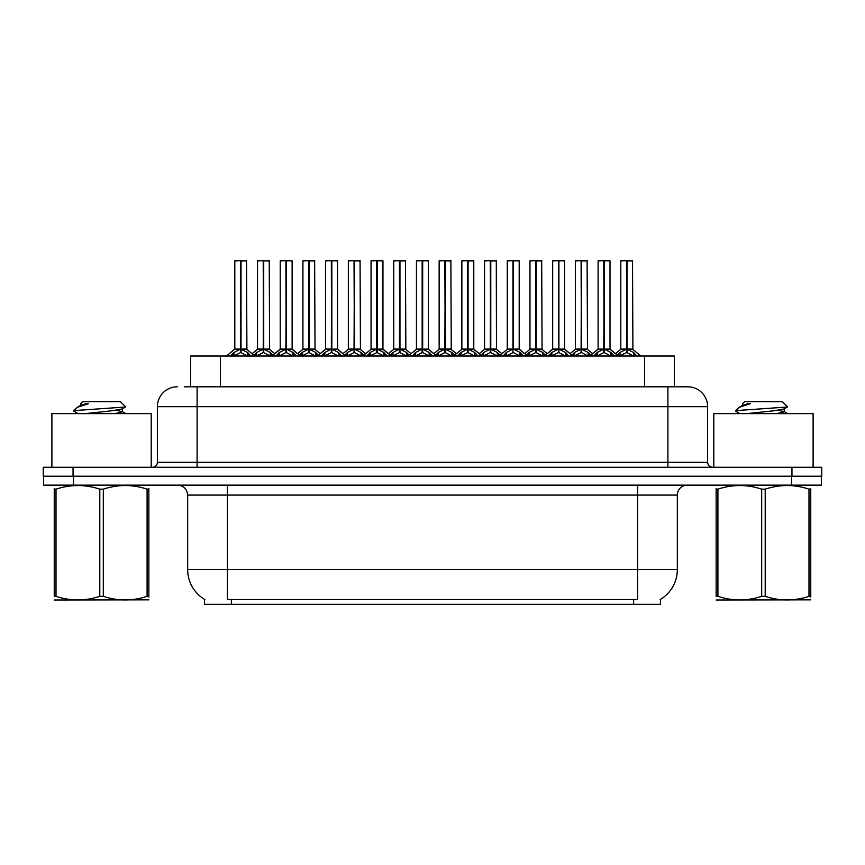 <?xml version="1.0" encoding="UTF-8"?>
<svg xmlns="http://www.w3.org/2000/svg" width="865" height="865" viewBox="0 0 865 865"><rect width="100%" height="100%" fill="white"/><g stroke="black" fill="none" stroke-linecap="round" stroke-linejoin="round"><path stroke-width="1.3" d="M190.668 386.806L190.668 356.023L674.332 356.023L674.332 386.806M660.449 599.38L660.449 604.332L204.551 604.332L204.551 599.38M204.843 599.553A34.762 34.762 0 0 1 187.662 569.57L227.398 569.57L227.398 599.553L637.602 599.553L637.602 569.57L677.338 569.57L677.338 495.072A9.937 9.937 0 0 1 687.264 485.146M187.662 569.57L187.662 495.072C187.078 489.039 183.769 485.73 177.736 485.146M660.157 599.553A34.762 34.762 0 0 0 677.338 569.57M73.449 485.146L821.35 485.146L821.35 476.204L43.65 476.204L43.65 485.146L73.449 485.146L73.449 476.204M184.753 386.806L687.459 386.806M184.299 386.806L197.101 386.806L197.101 406.68L157.376 406.68L157.376 462.299A4.963 4.963 0 0 1 152.402 467.262M177.238 386.806A19.863 19.863 0 0 0 157.376 406.68M687.762 386.806A19.863 19.863 0 0 1 707.624 406.68L707.624 462.299C707.916 465.316 709.581 466.97 712.598 467.262M73.049 467.262L43.25 467.262L43.25 476.204L73.049 476.204L73.049 467.262L791.951 467.262L791.951 476.204L821.75 476.204L821.75 467.262L791.951 467.262M821.75 467.262L821.75 476.204M593.877 356.023L597.283 352.433L603.792 349.146L603.792 352.617L604.138 260.668L610.009 260.873L610.009 349.071L604.311 349.146L610.82 352.433L614.226 356.023M603.802 260.668L598.093 260.873L603.802 260.668L598.093 260.873L598.093 349.071L603.792 349.146M604.311 349.146L604.311 352.617L604.138 349.071L610.193 349.46L604.97 349.46M603.965 260.668L604.138 349.071M609.814 260.668L604.311 260.873L604.311 349.071M603.792 260.873L604.051 349.071L598.093 349.071L589.811 356.023M602.062 260.668L606.041 260.668M610.809 356.034L604.311 352.617M603.792 352.617L598.245 355.364M616.583 356.023L619.989 352.433L626.498 349.146L626.498 352.617L626.844 260.668L620.994 260.668L626.671 260.668L626.671 349.071L633.526 352.433L636.932 356.023M626.509 260.668L620.8 260.873L620.8 349.071L626.498 349.146M627.017 349.146L627.017 352.617L626.844 349.071L632.715 349.071L627.017 349.071L627.006 260.668M627.676 349.46L632.899 349.46L632.52 260.668M626.498 260.873L626.844 349.071M626.671 260.668L624.768 260.668M633.515 356.034L627.017 352.617M626.498 352.617L620.951 355.364M151.213 467.262L151.213 413.632L51.889 413.632L51.889 467.262M148.856 599.834L54.246 599.996M148.856 596.991L148.856 596.342C148.856 601.153 148.856 601.153 148.856 596.342L147.093 596.342L147.093 489.157C132.561 484.346 117.964 484.346 103.313 489.157L99.799 489.157C85.257 484.346 70.66 484.346 56.009 489.157L54.246 489.157C54.246 484.346 54.246 484.346 54.246 489.157L54.246 488.509M103.313 489.157L103.313 596.342C117.845 601.153 132.442 601.153 147.093 596.342M103.313 596.342L99.799 596.342L99.799 489.157M148.856 488.509L148.856 489.157C148.856 484.346 148.856 484.346 148.856 489.157L147.093 489.157M148.856 485.6L148.239 485.146M78.066 413.632L74.001 411.253L74.531 410.572L73.806 411.037M85.084 413.632L112.017 410.767L122.203 408.972L125.62 406.853L120.473 401.706L82.629 401.706L80.629 403.706M125.555 407.015L74.531 410.572M73.806 410.54L77.201 407.372L88.371 403.717L85.105 403.717M80.629 405.512L80.932 403.717M54.873 485.146L54.246 485.665M148.856 489.157L148.856 596.342M56.009 489.157L56.009 596.342L54.246 596.342L54.246 489.157M56.009 596.342C70.541 601.153 85.138 601.153 99.799 596.342M54.246 596.342C54.246 601.153 54.246 601.153 54.246 596.342M122.203 408.972L122.473 411.827L116.483 410.248M114.71 413.632L122.473 411.827M77.201 407.372L80.899 405.209L88.371 403.717M813.111 467.262L813.111 413.632L713.787 413.632L713.787 467.262M810.754 599.834L716.144 599.996M810.754 596.991L810.754 596.342C810.754 601.153 810.754 601.153 810.754 596.342L808.991 596.342L808.991 489.157C794.459 484.346 779.862 484.346 765.201 489.157L761.687 489.157C747.155 484.346 732.558 484.346 717.907 489.157L716.144 489.157C716.144 484.346 716.144 484.346 716.144 489.157L716.144 488.509M765.201 489.157L765.201 596.342C779.743 601.153 794.34 601.153 808.991 596.342M765.201 596.342L761.687 596.342L761.687 489.157M810.754 488.509L810.754 489.157C810.754 484.346 810.754 484.346 810.754 489.157L808.991 489.157M810.754 485.6L810.127 485.146M739.964 413.632L735.899 411.253L736.418 410.572L735.693 411.037M746.982 413.632L773.905 410.767L784.101 408.972L787.507 406.853L782.371 401.706L744.527 401.706L742.527 403.706M787.442 407.015L736.418 410.572M735.693 410.54L739.099 407.372L750.269 403.717L747.003 403.717M742.527 405.512L742.83 403.717M716.761 485.146L716.144 485.665M810.754 489.157L810.754 596.342M717.907 489.157L717.907 596.342L716.144 596.342L716.144 489.157M717.907 596.342C732.439 601.153 747.036 601.153 761.687 596.342M716.144 596.342C716.144 601.153 716.144 601.153 716.144 596.342M784.101 408.972L784.371 411.827L778.381 410.248M776.597 413.632L784.371 411.827M739.099 407.372L742.797 405.209L750.269 403.717M548.464 356.023L551.87 352.433L558.379 349.146L558.379 352.617L558.725 260.668L564.596 260.873L564.596 349.071L558.898 349.146L565.407 352.433L568.813 356.023M558.39 260.668L552.681 260.873L558.39 260.668L552.681 260.873L552.681 349.071L558.379 349.146M558.898 349.146L558.898 352.617L558.725 349.071L564.78 349.46L559.558 349.46M558.552 260.668L558.725 349.071M564.402 260.668L558.898 260.873L558.898 349.071M558.379 260.873L558.639 349.071L552.681 349.071L544.399 356.023M556.66 260.668L560.628 260.668M565.396 356.034L558.898 352.617M558.379 352.617L552.832 355.364M503.052 356.023L506.457 352.433L512.967 349.146L512.967 352.617L513.313 260.668L519.195 260.873L519.195 349.071L513.486 349.146L519.995 352.433L523.401 356.023M512.977 260.668L507.268 260.873L512.977 260.668L507.268 260.873L507.268 349.071L512.967 349.146M513.486 349.146L513.486 260.668M513.14 260.668L513.313 349.071M512.967 260.873L512.967 349.071L507.268 349.071L507.268 260.873M511.247 260.668L515.216 260.668M519.984 356.034L513.486 352.617M512.967 352.617L507.42 355.364M457.639 356.023L461.045 352.433L467.565 349.146M468.084 260.873L473.782 260.873L468.084 260.873L468.084 349.146L474.593 352.433L477.999 356.023M467.565 260.668L461.856 260.873L467.565 260.668L461.856 260.873L461.856 349.071L467.565 349.071L467.554 352.617L468.073 260.668M468.084 349.146L468.084 352.617L467.911 349.071L473.782 349.071L473.782 260.873L469.803 260.668L473.577 260.668M467.738 260.668L467.911 349.071M467.565 260.873L467.565 349.071L461.867 349.071L461.856 260.873M465.835 260.668L469.803 260.668M474.571 356.034L468.084 352.617M467.554 352.617L462.007 355.364M412.237 356.023L415.643 352.433L422.152 349.146L422.152 352.617L422.498 260.668L428.37 260.873L428.37 349.071L422.671 349.146L429.181 352.433L432.587 356.023M422.152 260.668L416.454 260.873L422.152 260.668L416.454 260.873L416.454 349.071L422.152 349.146M422.671 349.146L422.671 352.617L422.498 349.071L428.553 349.46L423.32 349.46M422.325 260.668L422.498 349.071M428.164 260.668L422.671 260.873L422.671 349.071M422.152 260.873L422.152 349.071L416.454 349.071L416.454 260.873M420.422 260.668L424.391 260.668M429.159 356.034L422.671 352.617M422.152 352.617L416.595 355.364M513.486 260.873L518.989 260.668M571.17 356.023L574.576 352.433L581.085 349.146L581.085 352.617L581.431 260.668L575.582 260.668L581.258 260.668L581.258 349.071L588.113 352.433L591.519 356.023M581.096 260.668L575.387 260.873L575.387 349.071L581.085 349.146M581.604 349.146L581.604 352.617L581.431 349.071L587.303 349.071L581.604 349.071L581.594 260.668M582.264 349.46L587.486 349.46L587.108 260.668M581.085 260.873L581.431 349.071M581.258 260.668L579.355 260.668M588.103 356.034L581.604 352.617M581.085 352.617L575.539 355.364M526.471 355.212L529.164 352.433L535.673 349.146L535.673 352.617L536.019 260.668L541.695 260.668L530.18 260.668L535.846 260.668L535.846 349.071L542.701 352.433L546.107 356.023M535.684 260.668L529.975 260.873L529.975 349.071L535.673 349.146M536.192 349.146L536.192 352.617L536.019 349.071L541.89 349.071L536.192 349.071L536.192 260.668M536.851 349.46L542.074 349.46L541.695 260.668M535.673 260.873L536.019 349.071M535.846 260.668L533.954 260.668M542.69 356.034L536.192 352.617M535.673 352.617L530.126 355.364M481.059 355.212L483.751 352.433L490.26 349.146L490.26 352.617L490.606 260.668L484.768 260.668L490.433 260.668L490.433 349.071L497.299 352.433L499.992 355.212M490.271 260.668L484.562 260.873L484.562 349.071L490.26 349.146M490.79 349.146L490.79 352.617L490.606 349.071L496.488 349.071L496.283 260.668M496.488 260.873L490.79 260.873L490.779 349.071L496.661 349.46L491.439 349.46M490.26 260.873L490.606 349.071M490.433 260.668L488.541 260.668M497.278 356.034L490.79 352.617M490.26 352.617L484.714 355.364M434.944 356.023L438.35 352.433L444.859 349.146L444.859 352.617L445.205 260.668L450.87 260.668L439.355 260.668L445.032 260.668L445.032 349.071L451.887 352.433L454.579 355.212M444.859 260.668L439.15 260.873L439.15 349.071L444.859 349.146M445.378 349.146L445.378 352.617L445.205 349.071L451.076 349.071L445.378 349.071L445.367 260.668M446.026 349.46L451.26 349.46L450.87 260.668M444.859 260.873L445.205 349.071M445.032 260.668L443.129 260.668M451.865 356.034L445.378 352.617M444.859 352.617L439.301 355.364M366.825 356.023L370.231 352.433L376.74 349.146L376.74 352.617L377.086 260.668L382.957 260.873L382.957 349.071L377.259 349.146L383.768 352.433L387.174 356.023M376.751 260.668L371.042 260.873L376.751 260.668L371.042 260.873L371.042 349.071L376.74 349.146M377.259 349.146L377.259 352.617L377.086 349.071L383.141 349.46L377.908 349.46M376.913 260.668L377.086 349.071M382.762 260.668L377.259 260.873L377.259 349.071M376.74 260.873L376.74 349.071L371.042 349.071L371.042 260.873M375.01 260.668L378.989 260.668M383.757 356.034L377.259 352.617M376.74 352.617L371.182 355.364M321.412 356.023L324.818 352.433L331.327 349.146L331.327 352.617L331.673 260.668L337.545 260.873L337.545 349.071L331.846 349.146L338.356 352.433L341.762 356.023M331.338 260.668L325.629 260.873L331.338 260.668L325.629 260.873L325.629 349.071L331.327 349.146M331.846 349.146L331.846 352.617L331.673 349.071L337.728 349.46L332.506 349.46M331.5 260.668L331.673 349.071M337.35 260.668L331.846 260.873L331.846 349.071M331.327 260.873L331.587 349.071L325.629 349.071L317.347 356.023M329.597 260.668L333.576 260.668M338.345 356.034L331.846 352.617M331.327 352.617L325.781 355.364M276 356.023L279.406 352.433L285.915 349.146L285.915 352.617L286.261 260.668L292.132 260.873L292.132 349.071L286.434 349.146L292.943 352.433L296.349 356.023M285.926 260.668L280.217 260.873L285.926 260.668L280.217 260.873L280.217 349.071L285.915 349.146M286.434 349.146L286.434 352.617L286.261 349.071L292.316 349.46L287.094 349.46M286.088 260.668L286.261 349.071M291.938 260.668L286.434 260.873L286.434 349.071M285.915 260.873L286.174 349.071L280.217 349.071L271.934 356.023M284.185 260.668L288.164 260.668M292.932 356.034L286.434 352.617M285.915 352.617L280.368 355.364M230.587 356.023L233.993 352.433L240.502 349.146L240.502 352.617L240.848 260.668L235.01 260.668L240.675 260.668L240.675 349.071L247.531 352.433L250.937 356.023M240.513 260.668L234.804 260.873L234.804 349.071L240.502 349.146M241.021 349.146L241.021 352.617L240.848 349.071M241.021 349.071L246.72 349.071L241.021 349.071L241.021 260.668M241.681 349.46L246.903 349.46L246.525 260.668M240.502 260.873L240.762 349.071L234.804 349.071L226.522 356.023M240.675 260.668L238.783 260.668M247.52 356.034L241.021 352.617M240.502 352.617L234.956 355.364M389.531 356.023L392.937 352.433L399.446 349.146L399.446 352.617L399.792 260.668L393.943 260.668L399.619 260.668L399.619 349.071L406.474 352.433L409.88 356.023M399.457 260.668L393.748 260.873L393.748 349.071L399.446 349.146M399.965 349.146L399.965 352.617L399.792 349.071L405.663 349.071L399.965 349.071L399.954 260.668M400.614 349.46L405.847 349.46L405.469 260.668M399.446 260.873L399.792 349.071M399.619 260.668L397.716 260.668M406.453 356.034L399.965 352.617M399.446 352.617L393.889 355.364M344.119 356.023L347.525 352.433L354.034 349.146L354.034 352.617L354.38 260.668L348.53 260.668L354.207 260.668L354.207 349.071L361.062 352.433L364.468 356.023M354.045 260.668L348.336 260.873L348.336 349.071L354.034 349.146M354.553 349.146L354.553 352.617L354.38 349.071L360.251 349.071L354.553 349.071L354.542 260.668M355.201 349.46L360.435 349.46L360.056 260.668M354.034 260.873L354.38 349.071M354.207 260.668L352.304 260.668M361.051 356.034L354.553 352.617M354.034 352.617L348.487 355.364M298.706 356.023L302.112 352.433L308.621 349.146L308.621 352.617L308.967 260.668L303.118 260.668L308.794 260.668L308.794 349.071L315.649 352.433L319.055 356.023M308.632 260.668L302.923 260.873L302.923 349.071L308.621 349.146M309.14 349.146L309.14 352.617L308.967 349.071L314.838 349.071L309.14 349.071L309.129 260.668M309.8 349.46L315.022 349.46L314.644 260.668M308.621 260.873L308.967 349.071M308.794 260.668L306.891 260.668M315.639 356.034L309.14 352.617M308.621 352.617L303.074 355.364M253.294 356.023L256.7 352.433L263.209 349.146L263.209 352.617L263.555 260.668L257.705 260.668L263.382 260.668L263.382 349.071L270.237 352.433L273.643 356.023M263.219 260.668L257.51 260.873L257.51 349.071L263.209 349.146M263.728 349.146L263.728 352.617L263.555 349.071L269.426 349.071L263.728 349.071L263.717 260.668M264.387 349.46L269.61 349.46L269.231 260.668M263.209 260.873L263.555 349.071M263.382 260.668L261.49 260.668M270.226 356.034L263.728 352.617M263.209 352.617L257.662 355.364M468.084 349.071L473.771 349.071L468.733 349.46M633.634 604.332L633.634 599.38M231.366 604.332L231.366 599.38M220.456 386.806L220.456 356.023M644.544 386.806L644.544 356.023M637.602 485.146L637.602 495.072L187.662 495.072M677.338 495.072L637.602 495.072L637.602 569.57L227.398 569.57L227.398 485.146M791.551 485.146L791.551 476.204M197.101 467.262L197.101 462.299L707.624 462.299M157.376 462.299L197.101 462.299L197.101 406.68L667.899 406.68L667.899 467.262M707.624 406.68L667.899 406.68L667.899 386.806M603.143 349.46L597.91 349.46L592.698 353.677L587.486 349.46M610.82 352.433L610.82 356.023M611.869 353.342L611.869 356.023M597.283 352.433L597.283 356.023M596.245 353.342L596.245 356.023M625.838 349.46L620.8 349.071L626.498 349.071M632.715 260.873L627.017 260.873M633.526 352.433L633.526 356.023M634.575 353.342L634.575 356.023M619.989 352.433L619.989 356.023M618.94 353.342L618.94 356.023M557.73 349.46L552.497 349.46L547.286 353.677L542.074 349.46M565.407 352.433L565.407 356.023M566.456 353.342L566.456 356.023M551.87 352.433L551.87 356.023M550.832 353.342L550.832 356.023M512.318 349.46L507.268 349.071M527.466 356.023L519.184 349.071L514.145 349.46M519.184 349.071L513.486 349.071M519.995 352.433L519.995 356.023M521.044 353.342L521.044 356.023M506.457 352.433L506.457 356.023M505.42 353.342L505.42 356.023M466.905 349.46L461.867 349.071M474.593 352.433L474.593 356.023M475.631 353.342L475.631 356.023M461.045 352.433L461.045 356.023M460.007 353.342L460.007 356.023M421.493 349.46L416.454 349.071M429.181 352.433L429.181 356.023M430.219 353.342L430.219 356.023M415.643 352.433L415.643 356.023M414.595 353.342L414.595 356.023M580.437 349.46L575.387 349.071L581.085 349.071M587.303 260.873L581.604 260.873M588.113 352.433L588.113 356.023M589.162 353.342L589.162 356.023M574.576 352.433L574.576 356.023M573.538 353.342L573.538 356.023M535.024 349.46L529.975 349.071L535.673 349.071M541.89 260.873L536.192 260.873M542.701 352.433L542.701 356.023M543.75 353.342L543.75 356.023M529.164 352.433L529.164 356.023M528.126 353.342L528.126 356.023M489.612 349.46L484.573 349.071L490.26 349.071M497.299 352.433L497.299 356.023M498.337 353.342L498.337 356.023M483.751 352.433L483.751 356.023M482.713 353.342L482.713 356.023M444.199 349.46L439.161 349.071L444.859 349.071M451.076 260.873L445.378 260.873M451.887 352.433L451.887 356.023M452.925 353.342L452.925 356.023M438.35 352.433L438.35 356.023M437.301 353.342L437.301 356.023M376.08 349.46L371.042 349.071M383.768 352.433L383.768 356.023M384.806 353.342L384.806 356.023M370.231 352.433L370.231 356.023M369.182 353.342L369.182 356.023M330.668 349.46L325.445 349.46L320.234 353.677L315.022 349.46M338.356 352.433L338.356 356.023M339.404 353.342L339.404 356.023M324.818 352.433L324.818 356.023M323.769 353.342L323.769 356.023M285.266 349.46L280.033 349.46L274.821 353.677L269.61 349.46M292.943 352.433L292.943 356.023M293.992 353.342L293.992 356.023M279.406 352.433L279.406 356.023M278.368 353.342L278.368 356.023M239.854 349.46L234.62 349.46M246.72 260.873L241.021 260.873M247.531 352.433L247.531 356.023M248.579 353.342L248.579 356.023M233.993 352.433L233.993 356.023M232.955 353.342L232.955 356.023M398.787 349.46L393.748 349.071L399.446 349.071M405.663 260.873L399.965 260.873M406.474 352.433L406.474 356.023M407.512 353.342L407.512 356.023M392.937 352.433L392.937 356.023M391.888 353.342L391.888 356.023M353.374 349.46L348.336 349.071L354.034 349.071M360.251 260.873L354.553 260.873M361.062 352.433L361.062 356.023M362.111 353.342L362.111 356.023M347.525 352.433L347.525 356.023M346.476 353.342L346.476 356.023M307.972 349.46L302.923 349.071L308.621 349.071M314.838 260.873L309.14 260.873M315.649 352.433L315.649 356.023M316.698 353.342L316.698 356.023M302.112 352.433L302.112 356.023M301.074 353.342L301.074 356.023M262.56 349.46L257.51 349.071L263.209 349.071M269.426 260.873L263.728 260.873M270.237 352.433L270.237 356.023M271.286 353.342L271.286 356.023M256.7 352.433L256.7 356.023M255.662 353.342L255.662 356.023M610.009 349.071L618.291 356.023M620.616 349.46L615.404 353.677L610.193 349.46M632.899 349.46L640.997 356.023M122.203 411.513L125.825 413.632M784.101 411.513L787.712 413.632M564.596 349.071L572.879 356.023M496.661 349.46L501.873 353.677L507.085 349.46L498.986 356.023M451.26 349.46L456.471 353.677L461.683 349.46L453.574 356.023M473.771 349.071L482.065 356.023M405.847 349.46L411.059 353.677L416.27 349.46L408.172 356.023M428.37 349.071L436.652 356.023M564.78 349.46L569.992 353.677L575.203 349.46M519.368 349.46L524.579 353.677L529.791 349.46M473.955 349.46L479.178 353.677L484.389 349.46M428.553 349.46L433.765 353.677L438.977 349.46M360.435 349.46L365.646 353.677L370.858 349.46L362.759 356.023M382.957 349.071L391.239 356.023M337.545 349.071L345.827 356.023M292.132 349.071L300.414 356.023M246.903 349.46L255.002 356.023M393.564 349.46L388.353 353.677L383.141 349.46M348.152 349.46L342.94 353.677L337.728 349.46M302.739 349.46L297.528 353.677L292.316 349.46M257.327 349.46L252.115 353.677"/></g></svg>
